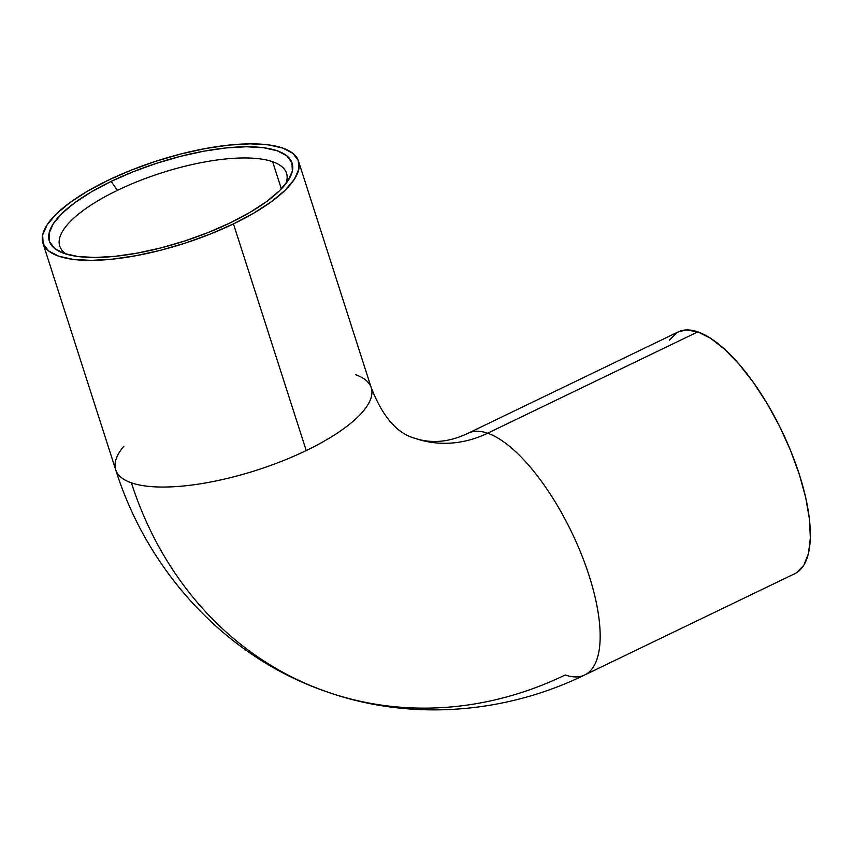 <?xml version="1.0" encoding="UTF-8"?>
<svg xmlns="http://www.w3.org/2000/svg" width="853" height="853" viewBox="0 0 853 853"><rect width="100%" height="100%" fill="white"/><g stroke="black" fill="none" stroke-linecap="round" stroke-linejoin="round"><path stroke-width="1.28" d="M585.169 674.744A134.198 50.22 -115.7 0 0 581.053 553.458A134.198 50.22 -115.7 0 0 487.628 433.207L697.807 331.87A134.198 50.22 -115.7 0 0 678.338 331.87L468.158 433.217A134.198 50.22 64.3 0 1 468.158 433.217A134.198 50.22 64.3 0 1 487.628 433.207A117.426 102.029 -70.9 0 1 414.793 438.239A117.426 102.029 109.1 0 0 487.628 433.207A134.198 50.22 -115.7 0 0 472.05 431.831M115.709 469.8A134.198 43.471 -17.8 0 0 131.394 482.83A134.198 43.471 -17.8 0 0 306.227 450.565L233.455 223.902A134.198 43.471 162.2 0 1 42.938 243.148L115.709 469.8C148.017 572.896 227.324 657.983 327.115 691.911C410.016 721.084 504.219 714.228 584.721 674.968L794.9 573.632A134.198 50.22 -115.7 0 0 791.477 452.74A134.198 50.22 -115.7 0 0 697.807 331.87L487.628 433.207A134.198 50.22 64.3 0 1 581.298 554.077A134.198 50.22 64.3 0 1 584.721 674.968A134.198 50.22 64.3 0 1 565.251 674.979A385.812 335.25 -70.9 0 1 325.942 691.495A385.812 335.25 -70.9 0 1 131.394 482.83A134.198 43.471 162.2 0 1 115.603 469.427A134.198 43.471 162.2 0 1 123.962 446.108M285.851 183.683A119.1 38.577 -17.8 0 0 272.629 161.707A119.1 38.577 -17.8 0 0 117.458 190.336L111.103 181.422A127.492 41.296 162.2 0 1 244.875 146.78A127.492 41.296 162.2 0 1 289.082 178.97A127.492 41.296 162.2 0 1 230.321 222.814L208.399 232.432L185.026 240.887L161.11 247.85L137.557 253.064L115.283 256.316L95.141 257.478L77.9 256.518L64.22 253.469L54.635 248.447L49.517 241.634L49.058 233.317L53.259 223.795L61.992 213.442L74.893 202.651L91.474 191.84L111.103 181.422L133.025 171.805L156.398 163.349L180.314 156.387L203.867 151.184L226.141 147.932L246.293 146.759L263.534 147.718L277.204 150.778L286.789 155.8L291.907 162.603L292.376 170.931L288.165 180.452L279.443 190.805L266.531 201.596L249.95 212.397L230.321 222.814A127.492 41.296 162.2 0 1 60.989 252.2A127.492 41.296 162.2 0 1 111.103 181.422L117.458 190.336A119.1 38.577 162.2 0 1 272.629 161.707A119.1 38.577 162.2 0 1 286.533 173.266A119.1 38.577 162.2 0 1 285.851 183.683M42.938 243.148A134.198 43.471 162.2 0 1 107.968 180.335A134.198 43.471 162.2 0 1 298.486 161.1A134.198 43.471 162.2 0 1 233.455 223.902L306.227 450.565A134.198 43.471 -17.8 0 0 371.258 387.752L298.486 161.1M281.351 188.876L272.629 161.707L281.351 188.876M66.353 254.151A119.1 38.577 162.2 0 1 59.742 246.08A119.1 38.577 162.2 0 1 117.458 190.336A119.1 38.577 -17.8 0 0 66.353 254.151M355.584 374.734A134.198 43.471 162.2 0 1 371.375 388.126A134.198 43.471 162.2 0 1 306.227 450.565A134.198 43.471 162.2 0 1 131.394 482.83A385.812 335.25 109.1 0 0 325.942 691.495M107.968 180.335L87.305 191.296L69.85 202.673L56.266 214.028L47.086 224.936L42.65 234.959L43.14 243.713L48.525 250.878L58.622 256.167L73.017 259.376L91.164 260.389L112.372 259.163L135.819 255.74L160.609 250.26L185.783 242.934L210.382 234.031L233.455 223.902L254.119 212.941L271.574 201.564L285.158 190.208L294.349 179.311L298.774 169.289L298.283 160.524L292.899 153.359L282.812 148.07L268.418 144.861L250.27 143.848L229.062 145.074L205.616 148.497L180.825 153.977L155.641 161.313L131.042 170.205L107.968 180.335M796.489 572.768L803.75 565.368L808.431 553.64L810.35 538.03L809.433 519.136L805.733 497.704L799.357 474.535L790.582 450.533L779.738 426.617L767.22 403.704L753.54 382.677L739.21 364.348L724.773 349.41L710.794 338.438L697.807 331.87L686.313 329.94L678.21 331.934M676.749 332.734L669.488 340.134M468.158 433.217C449.595 442.121 431.927 443.837 415.155 438.367C397.253 433.665 382.624 416.797 371.258 387.752"/></g></svg>
